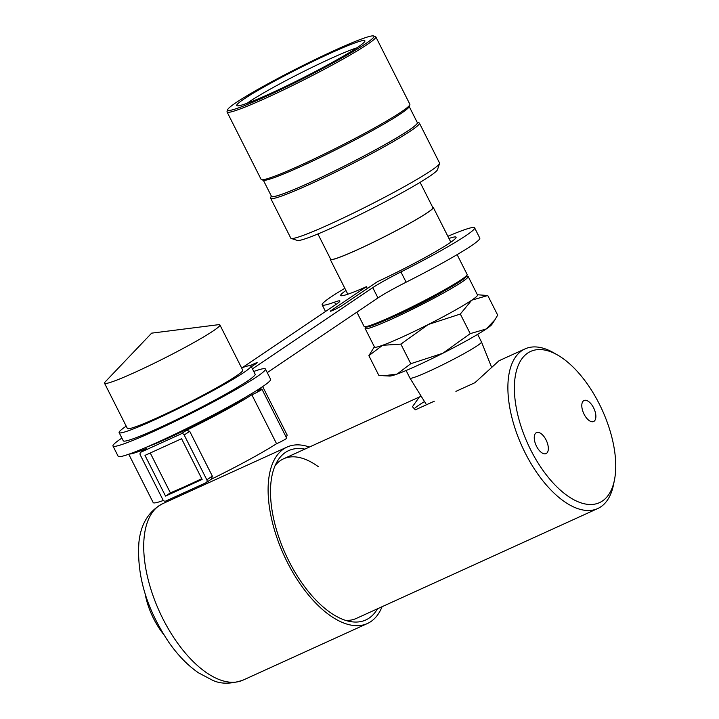 <?xml version="1.0" encoding="UTF-8"?>
<svg xmlns="http://www.w3.org/2000/svg" width="719" height="719" viewBox="0 0 719 719"><rect width="100%" height="100%" fill="white"/><g stroke="black" fill="none" stroke-linecap="round" stroke-linejoin="round"><path stroke-width="1.08" d="M536.536 446.301A11.54 5.671 65.5 0 0 546.072 453.599A11.54 5.671 65.5 0 0 546.045 439.884A11.54 5.671 65.5 0 0 536.509 432.586A11.54 5.671 65.5 0 0 536.536 446.301M584.08 414.216A11.54 5.671 65.5 0 0 593.615 421.514A11.54 5.671 65.5 0 0 593.588 407.799A11.54 5.671 65.5 0 0 584.053 400.501A11.54 5.671 65.5 0 0 584.08 414.216M557.656 355.078A83.098 40.866 65.5 0 0 516.61 370.168A83.098 40.866 65.5 0 0 530.829 450.148A83.098 40.866 65.5 0 0 614.475 479.906A83.098 40.866 65.5 0 0 599.287 403.952A83.098 40.866 65.5 0 0 557.656 355.078L553.594 352.741A87.709 43.131 65.5 0 0 525.068 348.886L499.049 360.722L474.926 382.706L455.909 391.361M434.384 401.157L415.366 409.812L412.418 406.747L419.384 396.987L421.181 396.223M525.068 348.886A87.709 43.131 65.5 0 0 525.265 453.105A87.709 43.131 65.5 0 0 597.732 508.549A87.709 43.131 65.5 0 0 613.559 484.507L614.475 479.906M424.498 401.562A50.779 3.64 -26.8 0 0 414.162 408.904M235.877 102.736A81.939 5.878 -26.8 0 0 227.671 109.648A81.939 5.878 -26.8 0 0 282.172 88.895A81.939 5.878 -26.8 0 0 365.755 43.625A81.939 5.878 -26.8 0 0 373.574 35.95A81.939 5.878 -26.8 0 0 314.32 59.929A81.939 5.878 -26.8 0 0 235.877 102.736M373.574 35.95L375.426 36.552A83.323 5.977 153.2 0 1 375.812 36.84A83.323 5.977 153.2 0 1 367.472 44.353A83.323 5.977 153.2 0 1 285.084 89.147A83.323 5.977 153.2 0 1 227.06 111.984A83.323 5.977 153.2 0 1 227.06 111.499L227.671 109.648M406.1 370.501L409.956 378.122A40.075 2.876 -26.8 0 0 409.965 378.131A40.075 2.876 -26.8 0 0 437.97 367.085A40.075 2.876 -26.8 0 0 477.479 345.596A40.075 2.876 -26.8 0 0 481.505 342.001A40.075 2.876 -26.8 0 0 481.496 341.983L477.65 334.362M247.156 103.266A67.173 4.817 153.2 0 1 249.655 101.514A67.173 4.817 153.2 0 1 303.724 71.469A67.173 4.817 153.2 0 1 356.876 47.84M243.921 99.069A71.783 5.15 153.2 0 1 317.142 59.407A71.783 5.15 153.2 0 1 364.893 41.226A71.783 5.15 153.2 0 1 357.703 47.283A71.783 5.15 153.2 0 1 288.984 84.779A71.783 5.15 153.2 0 1 237.072 105.792A71.783 5.15 153.2 0 1 243.921 99.069M375.812 36.84L409.857 104.246A83.323 5.977 153.2 0 1 409.857 104.722A83.323 5.977 153.2 0 1 401.517 111.76A83.323 5.977 153.2 0 1 321.752 155.286A83.323 5.977 153.2 0 1 261.491 179.669A83.323 5.977 153.2 0 1 261.105 179.382L227.06 111.984M263.37 180.28L271.476 196.323A81.714 5.86 153.2 0 0 328.376 173.935A81.714 5.86 153.2 0 0 409.165 130.013A81.714 5.86 153.2 0 0 417.344 122.643L409.237 106.601A81.939 5.878 153.2 0 1 401.049 113.494A81.939 5.878 153.2 0 1 322.606 156.293A81.939 5.878 153.2 0 1 263.343 180.271L261.491 179.669M417.146 122.248A81.939 5.878 153.2 0 1 417.173 122.257A81.939 5.878 153.2 0 1 409.345 129.932A81.939 5.878 153.2 0 1 325.77 175.202A81.939 5.878 153.2 0 1 271.27 195.954A81.939 5.878 153.2 0 1 271.279 195.936M417.173 122.257L419.024 122.859A83.323 5.977 153.2 0 1 419.411 123.147A83.323 5.977 153.2 0 1 411.07 130.66A83.323 5.977 153.2 0 1 328.682 175.454A83.323 5.977 153.2 0 1 270.659 198.291A83.323 5.977 153.2 0 1 270.659 197.806L271.27 195.954M419.411 123.147L439.543 163.015A83.323 5.977 153.2 0 1 439.552 163.492A83.323 5.977 153.2 0 1 431.211 170.529A83.323 5.977 153.2 0 1 351.438 214.055A83.323 5.977 153.2 0 1 291.186 238.438A83.323 5.977 153.2 0 1 290.8 238.151L270.659 198.291M439.552 163.492L437.503 169.657A78.713 5.644 153.2 0 1 429.62 176.308A78.713 5.644 153.2 0 1 354.278 217.417A78.713 5.644 153.2 0 1 297.36 240.452L291.186 238.438M420.094 182.347L432.874 207.656A57.241 4.107 153.2 0 1 427.149 212.815A57.241 4.107 153.2 0 1 370.546 243.588A57.241 4.107 153.2 0 1 330.686 259.271L317.897 233.963M432.64 207.189A57.709 4.143 153.2 0 1 433.287 207.449A57.709 4.143 153.2 0 1 427.508 212.653A57.709 4.143 153.2 0 1 370.456 243.669A57.709 4.143 153.2 0 1 330.273 259.478A57.709 4.143 153.2 0 1 330.452 258.804M457.122 254.634L467.125 274.442A57.709 4.143 153.2 0 1 467.125 274.775A57.709 4.143 153.2 0 1 461.355 279.646A57.709 4.143 153.2 0 1 406.109 309.781A57.709 4.143 153.2 0 1 364.38 326.669A57.709 4.143 153.2 0 1 364.111 326.471L356.876 312.154M467.125 274.775L466.721 276.006A56.783 4.071 153.2 0 1 461.032 280.796A56.783 4.071 153.2 0 1 406.675 310.455A56.783 4.071 153.2 0 1 365.612 327.073L364.38 326.669M443.92 291.087A41.549 2.984 153.2 0 1 391.289 317.681M466.568 276.303A57.709 4.143 153.2 0 1 468.168 276.491A57.709 4.143 153.2 0 1 462.389 281.695A57.709 4.143 153.2 0 1 405.327 312.72A57.709 4.143 153.2 0 1 365.153 328.529A57.709 4.143 153.2 0 1 365.944 327.127M468.168 276.491L477.506 294.988A57.709 4.143 153.2 0 1 471.736 300.191A57.709 4.143 153.2 0 1 428.281 324.494A57.709 4.143 153.2 0 1 382.544 345.309A57.709 4.143 153.2 0 1 374.491 347.025L365.153 328.529M477.389 294.754L487.77 295.518L471.736 300.191L460.322 314.041L428.281 324.494L400.869 344.122L382.544 345.309L368.865 355.671L374.374 346.792M397.077 374.078A57.709 4.143 153.2 0 1 389.662 376.046L383.811 375.749L397.077 374.078L410.765 363.715L442.814 353.263A57.709 4.143 153.2 0 1 397.077 374.078M494.834 319.937L491.868 324.422A57.709 4.143 153.2 0 1 486.26 328.96A57.709 4.143 153.2 0 1 442.814 353.263L470.226 333.634L486.26 328.96L494.834 319.937L497.674 315.111L487.77 295.518M368.865 355.671L378.76 375.264L383.811 375.749M460.322 314.041L470.226 333.634M400.869 344.122L410.765 363.715M367.337 288.508L366.429 286.701A64.629 4.638 153.2 0 1 340.698 295.482A64.629 4.638 153.2 0 1 345.938 290.494M448.953 238.465A64.629 4.638 153.2 0 1 456.08 237.207A64.629 4.638 153.2 0 1 449.609 243.031A64.629 4.638 153.2 0 1 377.403 281.713L342.073 305.557A6.92 0.494 153.2 0 1 335.225 309.278A6.92 0.494 153.2 0 1 330.407 311.174A6.92 0.494 153.2 0 1 331.099 310.554L366.429 286.701M253.744 371.471A85.399 6.129 153.2 0 1 265.437 369.009A85.399 6.129 153.2 0 1 256.89 376.711A85.399 6.129 153.2 0 1 172.443 422.628A85.399 6.129 153.2 0 1 112.973 446.023A85.399 6.129 153.2 0 1 121.52 438.32A85.399 6.129 153.2 0 1 121.888 438.078M265.437 369.009L270.623 379.29A85.399 6.129 153.2 0 1 262.076 386.993A85.399 6.129 153.2 0 1 177.629 432.901A85.399 6.129 153.2 0 1 118.168 456.304L112.973 446.023M447.856 236.29A85.399 6.129 153.2 0 1 474.621 227.833L479.807 238.115A85.399 6.129 153.2 0 1 471.26 245.817A85.399 6.129 153.2 0 1 406.127 282.199A36.93 2.651 -26.8 0 0 377.96 297.927L267.261 372.631M242.438 367.571L336.177 304.308A36.93 2.651 -26.8 0 0 339.88 300.973A36.93 2.651 -26.8 0 0 334.533 302.142A85.399 6.129 153.2 0 1 322.157 304.847A85.399 6.129 153.2 0 1 330.704 297.145A85.399 6.129 153.2 0 1 344.841 288.328M474.621 227.833A85.399 6.129 153.2 0 1 466.074 235.535A85.399 6.129 153.2 0 1 400.932 271.926A36.93 2.651 -26.8 0 0 372.766 287.654L252.432 368.865M126.211 426.151A73.859 5.303 -26.8 0 0 119.12 432.604A73.859 5.303 -26.8 0 0 170.556 412.364A73.859 5.303 -26.8 0 0 243.588 372.658A73.859 5.303 -26.8 0 0 250.985 365.998A73.859 5.303 -26.8 0 0 241.584 367.867M119.12 432.604L123.273 440.819A73.859 5.303 -26.8 0 0 174.708 420.579A73.859 5.303 -26.8 0 0 247.74 380.881A73.859 5.303 -26.8 0 0 255.137 374.213L250.985 365.998M104.525 383.227L127.362 428.443A64.629 4.638 -26.8 0 0 172.362 410.729A64.629 4.638 -26.8 0 0 236.272 375.983A64.629 4.638 -26.8 0 0 242.743 370.159L219.906 324.952A64.629 4.638 -26.8 0 0 218.351 324.709L151.637 333.149L105.253 381.834A64.629 4.638 -26.8 0 0 104.525 383.227A64.629 4.638 -26.8 0 0 149.534 365.522A64.629 4.638 -26.8 0 0 213.435 330.776A64.629 4.638 -26.8 0 0 219.906 324.952M129.384 454.013A75.019 5.384 -26.8 0 0 146.236 448.629L141.077 452.107L181.323 433.791L186.473 430.313A75.019 5.384 -26.8 0 0 251.857 394.785A6.92 0.494 -26.8 0 0 258.534 391.504A6.92 0.494 -26.8 0 0 261.977 389.249A6.92 0.494 -26.8 0 0 257.429 391.019A75.019 5.384 -26.8 0 0 262.12 386.957M286.009 436.828A75.019 5.384 -26.8 0 0 287.106 434.95L262.678 386.588M128.755 454.228L153.192 502.599A75.019 5.384 -26.8 0 0 163.393 500.46M141.077 452.107A2.31 2.004 -124 0 0 140.825 452.251L146.236 448.629M146.631 447.11A64.629 4.638 -26.8 0 0 246.338 396.744M211.35 479.169A75.019 5.384 -26.8 0 0 276.563 443.713L251.857 394.785M186.473 430.313L189.699 431.292L212.339 476.113L211.494 479.07L206.29 482.575A2.31 2.004 -124 0 0 206.829 479.834L212.339 476.113M206.29 482.575A2.31 2.004 -124 0 1 206.038 482.719L165.792 501.035A2.31 2.004 -124 0 1 162.925 499.813L140.286 454.992A2.31 2.004 -124 0 1 140.825 452.251M261.977 389.249L286.692 438.177A6.92 0.494 153.2 0 1 283.241 440.432A6.92 0.494 153.2 0 1 276.563 443.713M144.986 455.388L165.55 496.092L202.129 479.438L181.574 438.734L144.986 455.388M189.699 431.292L184.19 435.013L206.829 479.834M184.19 435.013A2.31 2.004 -124 0 0 181.323 433.791M150.253 452.988L170.376 492.839L165.55 496.092M170.376 492.839A75.019 5.384 -26.8 0 0 201.76 478.692M250.194 365.665A6.92 0.494 153.2 0 1 257.186 362.682A6.92 0.494 153.2 0 1 256.494 363.311L251.371 366.771M304.82 449.123A93.039 45.755 65.5 0 0 277.237 461.409A93.039 45.755 65.5 0 0 302.196 583.334A93.039 45.755 65.5 0 0 350.117 621.522A93.039 45.755 65.5 0 0 377.484 608.795M345.65 620.398A87.709 43.131 65.5 0 0 356.273 618.448L597.732 508.549M309.404 447.038A96.948 47.679 65.5 0 0 287.097 447.047A96.948 47.679 65.5 0 0 301.144 585.347A96.948 47.679 65.5 0 0 367.418 623.517A96.948 47.679 65.5 0 0 382.068 606.701M318.481 466.793A87.709 43.131 65.5 0 0 283.601 458.785A87.709 43.131 65.5 0 0 275.161 465.508M145.112 593.777A48.47 23.835 65.5 0 0 150.559 611.995A48.47 23.835 65.5 0 0 163.519 634.212M406.127 282.199L400.932 271.926M335.764 304.586L334.533 302.142M377.96 297.927L372.766 287.654M243.022 680.129C230.898 684.182 220.67 684.191 212.366 680.156L198.444 672.795C187.857 665.479 178.096 655.476 169.163 642.786C146.766 609.379 136.673 575.982 138.902 542.575C140.717 524.115 148.653 511.146 162.71 503.659A96.948 47.679 65.5 0 0 176.757 641.959A96.948 47.679 65.5 0 0 243.022 680.129L367.418 623.517M283.601 458.785L419.384 396.987M426.475 404.761L409.965 378.131M330.273 259.478L347.825 294.224M433.287 207.449L450.84 242.186M409.246 106.574L409.857 104.722M491.23 366.339L481.505 342.001M325.518 311.507L322.157 304.847M162.71 503.659L287.097 447.047"/></g></svg>
